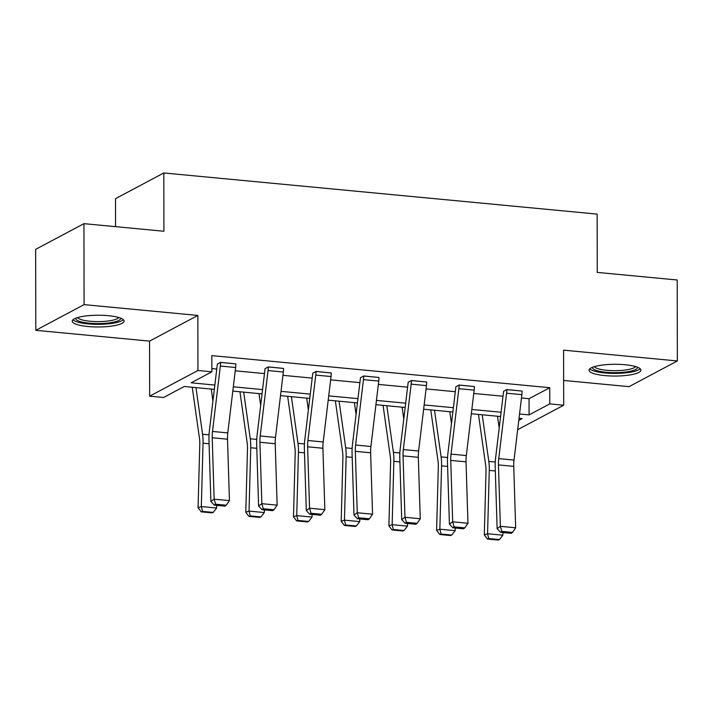 <?xml version="1.0" encoding="UTF-8"?>
<svg xmlns="http://www.w3.org/2000/svg" width="713" height="713" viewBox="0 0 713 713"><rect width="100%" height="100%" fill="white"/><g stroke="black" fill="none" stroke-linecap="round" stroke-linejoin="round"><path stroke-width="1.07" d="M108.34 315.69A25.935 5.873 -0.1 0 1 124.098 321.055A25.935 5.873 -0.1 0 1 87.984 326.518A25.935 5.873 -0.1 0 1 72.227 321.144A25.935 5.873 -0.1 0 1 108.34 315.69M625.158 364.753A25.935 5.873 -0.1 0 1 640.916 370.127A25.935 5.873 -0.1 0 1 604.793 375.591A25.935 5.873 -0.1 0 1 589.045 370.216A25.935 5.873 -0.1 0 1 625.158 364.753M563.644 380.439L629.053 386.651L677.35 360.956L563.591 350.154L563.689 405.216L517.674 429.689M83.947 223.659L84.081 304.629L35.793 330.315L35.65 249.354L83.947 223.659L163.91 231.253L163.812 172.956L597.138 214.105L597.244 272.402L677.207 279.986L677.35 360.956M214.337 389.351L184.248 386.491L163.562 397.498L149.65 396.178L197.938 370.484L211.859 371.812L191.164 382.81L214.854 385.065M35.793 330.315L149.552 341.117L149.65 396.178M115.568 226.663L115.515 198.651L163.812 172.956M268.266 366.91L268.266 366.972A11.64 4.456 95.4 0 1 268.052 370.564L260.209 435.982A16.622 6.364 -84.6 0 0 259.924 442.274L261.849 503.69L258.596 506.007L256.671 444.591A24.937 9.545 95.4 0 1 257.099 435.144L264.942 369.735A3.324 1.274 -84.6 0 0 265.004 368.71L268.266 366.91L283.551 368.425A11.64 4.456 95.4 0 1 283.337 372.017L275.503 437.434A16.622 6.364 -84.6 0 0 275.209 443.727L277.143 505.143L261.849 503.69L263.293 508.734L261.992 509.661L272.696 510.677L273.997 509.75L263.293 508.734M363.675 375.965L363.675 376.027A11.64 4.456 95.4 0 1 363.461 379.628L355.618 445.037A16.622 6.364 -84.6 0 0 355.332 451.329L357.258 512.754L354.005 515.062L352.079 453.646A24.937 9.545 95.4 0 1 352.507 444.208L360.35 378.79A3.324 1.274 -84.6 0 0 360.413 377.765L363.675 375.965L378.968 377.48A11.64 4.456 95.4 0 1 378.755 381.081L370.912 446.49A16.622 6.364 -84.6 0 0 370.626 452.782L372.551 514.198L357.258 512.754L358.71 517.798L357.409 518.725L368.113 519.741L369.414 518.814L358.71 517.798M459.092 385.02L459.092 385.091A11.64 4.456 95.4 0 1 458.878 388.683L451.035 454.101A16.622 6.364 -84.6 0 0 450.75 460.393L452.675 521.809L449.422 524.126L447.488 462.71A24.937 9.545 95.4 0 1 447.924 453.263L455.767 387.854A3.324 1.274 -84.6 0 0 455.83 386.82L459.092 385.02L474.377 386.544A11.64 4.456 95.4 0 1 474.163 390.136L466.32 455.554A16.622 6.364 -84.6 0 0 466.035 461.846L467.96 523.262L452.675 521.809L454.119 526.854L452.817 527.78L463.521 528.796L464.823 527.87L454.119 526.854M211.85 368.585L216.77 369.058M235.237 370.805L264.478 373.585M282.945 375.332L312.187 378.113M330.654 379.869L359.896 382.64M378.353 384.396L407.595 387.168M426.062 388.924L455.304 391.704M473.771 393.451L503.013 396.232M521.47 397.988L529.055 398.701L549.741 387.703L211.823 355.618L211.859 371.812M506.791 389.556L506.791 389.619A11.64 4.456 95.4 0 1 506.578 393.211L498.735 458.628A16.622 6.364 -84.6 0 0 498.449 464.921L500.374 526.337L497.121 528.654L495.196 467.238A24.937 9.545 95.4 0 1 495.624 457.791L503.467 392.382A3.324 1.274 -84.6 0 0 503.53 391.357L506.791 389.556L522.085 391.072A11.64 4.456 95.4 0 1 521.871 394.663L514.028 460.081A16.622 6.364 -84.6 0 0 513.743 466.373L515.668 527.789L500.374 526.337L501.827 531.39L500.526 532.308L511.23 533.324L512.531 532.406L501.827 531.39M411.383 380.492L411.383 380.555A11.64 4.456 95.4 0 1 411.169 384.155L403.326 449.564A16.622 6.364 -84.6 0 0 403.041 455.865L404.966 517.281L401.713 519.599L399.788 458.174A24.937 9.545 95.4 0 1 400.216 448.735L408.059 383.318A3.324 1.274 -84.6 0 0 408.121 382.293L411.383 380.492L426.677 382.008A11.64 4.456 95.4 0 1 426.463 385.608L418.62 451.017A16.622 6.364 -84.6 0 0 418.326 457.318L420.26 518.734L404.966 517.281L406.41 522.326L405.109 523.253L415.813 524.269L417.114 523.342L406.41 522.326M315.975 371.437L315.975 371.5A11.64 4.456 95.4 0 1 315.761 375.091L307.918 440.509A16.622 6.364 -84.6 0 0 307.624 446.801L309.558 508.217L306.305 510.535L304.371 449.119A24.937 9.545 95.4 0 1 304.808 439.68L312.651 374.263A3.324 1.274 -84.6 0 0 312.704 373.238L315.975 371.437L331.26 372.952A11.64 4.456 95.4 0 1 331.046 376.544L323.203 441.962A16.622 6.364 -84.6 0 0 322.918 448.254L324.843 509.67L309.558 508.217L311.002 513.271L309.7 514.198L320.404 515.214L321.706 514.287L311.002 513.271M220.558 362.373L220.558 362.445A11.64 4.456 95.4 0 1 220.344 366.036L212.501 431.454A16.622 6.364 -84.6 0 0 212.216 437.746L214.141 499.162L210.888 501.48L208.962 440.064A24.937 9.545 95.4 0 1 209.39 430.616L217.233 365.208A3.324 1.274 -84.6 0 0 217.296 364.174L220.558 362.373L235.851 363.888A11.64 4.456 95.4 0 1 235.638 367.489L227.795 432.898A16.622 6.364 -84.6 0 0 227.509 439.199L229.434 500.615L214.141 499.162L215.593 504.207L214.292 505.134L224.996 506.15L226.297 505.223L215.593 504.207M549.741 387.703L549.768 403.897L563.689 405.216M149.552 341.117L197.849 315.431L84.081 304.629M197.849 315.431L197.938 370.484M519.554 413.995L529.082 414.895L549.768 403.897M233.32 386.811L262.562 389.592M281.02 391.348L310.262 394.12M328.729 395.875L357.971 398.647M376.437 400.403L405.679 403.184M424.146 404.931L453.388 407.711M471.846 409.467L501.087 412.239M518.788 420.376L522.166 418.576L519.037 418.281M500.579 416.526L471.338 413.754M452.871 411.998L423.629 409.217M405.162 407.471L375.92 404.69M357.463 402.934L328.212 400.162M309.754 398.407L280.512 395.635M262.045 393.879L232.803 391.107M529.055 398.701L529.082 414.895M497.121 528.654L500.526 532.308M512.531 532.406L515.668 527.789M478.476 414.431L485.713 465.562A16.622 6.364 95.4 0 1 486.016 471.534L484.305 534.884L487.567 533.743L489.27 470.393A24.937 9.545 -84.6 0 0 488.815 461.418L482.211 414.788M499.189 428.121L497.505 416.232M488.761 538.565L487.46 539.028L498.164 540.044L499.465 539.581L488.761 538.565L487.567 533.743L502.852 535.196L502.923 532.54M502.852 535.196L499.465 539.581M487.46 539.028L484.305 534.884M449.422 524.126L452.817 527.78M464.823 527.87L467.96 523.262M401.713 519.599L405.109 523.253M417.114 523.342L420.26 518.734M430.768 409.904L438.005 461.026A16.622 6.364 95.4 0 1 438.308 467.006L436.606 530.356L439.859 529.215L441.57 465.856A24.937 9.545 -84.6 0 0 441.106 456.89L434.511 410.251M451.481 423.593L449.796 411.704M441.062 534.037L439.761 534.5L450.464 535.516L451.766 535.053L441.062 534.037L439.859 529.215L455.152 530.659L455.224 528.012M455.152 530.659L451.766 535.053M439.761 534.5L436.606 530.356M383.068 405.367L390.296 456.498A16.622 6.364 95.4 0 1 390.608 462.479L388.897 525.829L392.15 524.679L393.861 461.329A24.937 9.545 -84.6 0 0 393.398 452.363L386.803 405.724M403.772 419.066L402.096 407.176M393.353 529.509L392.052 529.964L402.756 530.98L404.057 530.525L393.353 529.509L392.15 524.679L407.444 526.132L407.515 523.485M407.444 526.132L404.057 530.525M392.052 529.964L388.897 525.829M637.351 367.168A22.442 5.08 -0.1 0 1 617.155 372.632A22.442 5.08 -0.1 0 1 592.69 368.229A22.442 5.08 -0.1 0 1 592.592 367.248M594.384 366.642A20.784 4.706 179.9 0 0 614.98 370.662A20.784 4.706 179.9 0 0 635.559 366.571M589.767 368.835A25.766 5.829 179.9 0 0 614.98 373.416A25.766 5.829 179.9 0 0 640.185 368.746M120.542 318.096A22.442 5.08 -0.1 0 1 100.337 323.559A22.442 5.08 -0.1 0 1 75.881 319.157A22.442 5.08 -0.1 0 1 75.774 318.176M77.565 317.57A20.784 4.706 179.9 0 0 98.162 321.599A20.784 4.706 179.9 0 0 118.741 317.499M72.958 319.763A25.766 5.829 179.9 0 0 98.171 324.344A25.766 5.829 179.9 0 0 123.367 319.682M354.005 515.062L357.409 518.725M369.414 518.814L372.551 514.198M335.36 400.84L342.588 451.971A16.622 6.364 95.4 0 1 342.9 457.951L341.188 521.301L344.45 520.151L346.153 456.801A24.937 9.545 -84.6 0 0 345.689 447.835L339.094 401.196M356.072 414.529L354.388 402.649M345.645 524.982L344.343 525.436L355.047 526.452L356.348 525.998L345.645 524.982L344.45 520.151L359.735 521.604L359.807 518.948M359.735 521.604L356.348 525.998M344.343 525.436L341.188 521.301M306.305 510.535L309.7 514.198M321.706 514.287L324.843 509.67M287.651 396.312L294.888 447.443A16.622 6.364 95.4 0 1 295.191 453.415L293.489 516.773L296.742 515.624L298.453 452.274A24.937 9.545 -84.6 0 0 297.989 443.308L291.394 396.669M308.364 410.002L306.679 398.121M297.945 520.445L296.644 520.909L307.348 521.925L308.649 521.461L297.945 520.445L296.742 515.624L312.027 517.077L312.098 514.421M312.027 517.077L308.649 521.461M296.644 520.909L293.489 516.773M258.596 506.007L261.992 509.661M273.997 509.75L277.143 505.143M239.951 391.785L247.179 442.907A16.622 6.364 95.4 0 1 247.491 448.887L245.78 512.237L249.033 511.096L250.744 447.737A24.937 9.545 -84.6 0 0 250.281 438.771L243.686 392.132M260.655 405.474L258.979 393.585M250.236 515.918L248.935 516.381L259.639 517.397L260.94 516.934L250.236 515.918L249.033 511.096L264.327 512.549L264.398 509.893M264.327 512.549L260.94 516.934M248.935 516.381L245.78 512.237M210.888 501.48L214.292 505.134M226.297 505.223L229.434 500.615M192.243 387.248L199.471 438.379A16.622 6.364 95.4 0 1 199.783 444.359L198.071 507.709L201.324 506.56L203.036 443.21A24.937 9.545 -84.6 0 0 202.572 434.244L195.977 387.605M212.946 400.947L211.271 389.057M202.528 511.39L201.226 511.845L211.93 512.861L213.232 512.406L202.528 511.39L201.324 506.56L216.618 508.012L216.69 505.365M216.618 508.012L213.232 512.406M201.226 511.845L198.071 507.709M522.085 391.072L506.791 389.619M514.028 460.081L498.735 458.628M513.743 466.373L498.449 464.921M521.871 394.663L506.578 393.211M489.27 470.393L495.312 470.963M488.815 461.418L495.259 462.033M474.377 386.544L459.092 385.091M466.32 455.554L451.035 454.101M466.035 461.846L450.75 460.393M474.163 390.136L458.878 388.683M426.677 382.008L411.383 380.555M418.62 451.017L403.326 449.564M418.326 457.318L403.041 455.865M426.463 385.608L411.169 384.155M441.57 465.856L447.612 466.436M441.106 456.89L447.559 457.505M393.861 461.329L399.904 461.899M393.398 452.363L399.85 452.978M378.968 377.48L363.675 376.027M370.912 446.49L355.618 445.037M370.626 452.782L355.332 451.329M378.755 381.081L363.461 379.628M346.153 456.801L352.195 457.372M345.689 447.835L352.142 448.441M331.26 372.952L315.975 371.5M323.203 441.962L307.918 440.509M322.918 448.254L307.624 446.801M331.046 376.544L315.761 375.091M298.453 452.274L304.496 452.844M297.989 443.308L304.433 443.914M283.551 368.425L268.266 366.972M275.503 437.434L260.209 435.982M275.209 443.727L259.924 442.274M283.337 372.017L268.052 370.564M250.744 447.737L256.787 448.317M250.281 438.771L256.733 439.386M235.851 363.888L220.558 362.445M227.795 432.898L212.501 431.454M227.509 439.199L212.216 437.746M235.638 367.489L220.344 366.036M203.036 443.21L209.078 443.789M202.572 434.244L209.025 434.859"/></g></svg>
